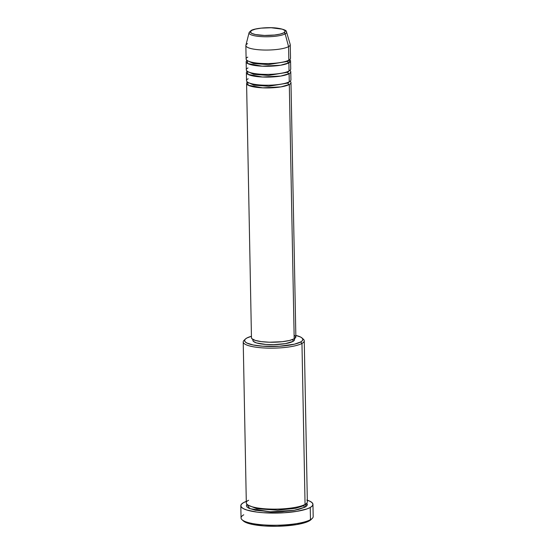 <?xml version="1.0" encoding="UTF-8"?>
<svg xmlns="http://www.w3.org/2000/svg" width="554" height="554" viewBox="0 0 554 554"><rect width="100%" height="100%" fill="white"/><g stroke="black" fill="none" stroke-linecap="round" stroke-linejoin="round"><path stroke-width="0.83" d="M283.897 32.769A17.416 3.857 178.9 0 1 261.169 35.283A17.416 3.857 178.9 0 1 251.689 30.422A1.385 1.246 -119.1 0 0 251.031 30.56A1.385 1.246 60.9 0 1 251.689 30.422L255.449 29.099L261.086 28.15L271.148 27.742L282.249 29.175L284.867 30.518L285.206 31.266L283.897 32.769L280.137 34.092L274.5 35.034L264.438 35.442L255.512 34.556L251.717 33.372L250.38 31.917L251.689 30.422A17.416 3.857 178.9 0 1 274.417 27.901A17.416 3.857 178.9 0 1 283.897 32.769A1.385 1.246 60.9 0 1 285.158 33.863A1.385 1.246 -119.1 0 0 283.897 32.769M249.092 33.198A18.76 4.155 -1.1 0 0 264.75 36.751A18.76 4.155 -1.1 0 0 285.158 33.863A18.76 4.155 178.9 0 1 263.656 36.723A18.76 4.155 178.9 0 1 249.085 32.7A18.76 4.155 178.9 0 1 250.463 31.329M289.306 84.492A1.385 1.246 60.9 0 1 287.997 83.045L289.486 81.653L287.997 83.045A1.385 1.246 60.9 0 1 288.212 82.29A1.385 1.246 -119.1 0 0 287.997 83.045L268.745 86.258L253.94 85.157L248.033 82.449L253.94 85.157L268.745 86.258L287.997 83.045A1.385 1.246 -119.1 0 0 289.306 84.492A22.202 4.917 178.9 0 1 264.521 87.906A22.202 4.917 178.9 0 1 246.585 83.425A22.202 4.917 178.9 0 1 247.416 82.054L248.24 85.24L262.631 87.837L280.954 86.888L289.306 84.492L294.188 338.813L289.306 84.492A22.202 4.917 178.9 0 0 290.975 82.574A22.202 4.917 178.9 0 0 290.095 81.237M289.887 70.413A22.202 4.917 178.9 0 1 290.767 71.75A22.202 4.917 178.9 0 1 289.098 73.675L289.257 81.791L289.098 73.675A22.202 4.917 178.9 0 1 264.313 77.082A22.202 4.917 178.9 0 1 246.378 72.602L246.53 80.718A22.202 4.917 -1.1 0 0 264.473 85.198A22.202 4.917 -1.1 0 0 289.257 81.791L289.181 78.01M289.098 73.675A1.385 1.246 60.9 0 1 287.789 72.228L289.278 70.829L287.789 72.228A1.385 1.246 60.9 0 1 288.004 71.473A1.385 1.246 -119.1 0 0 287.789 72.228L268.538 75.434L253.732 74.333L247.825 71.625L253.732 74.333L268.538 75.434L287.789 72.228A1.385 1.246 -119.1 0 0 289.098 73.675L280.746 76.064L262.423 77.013L248.033 74.416L247.209 71.231A22.202 4.917 178.9 0 0 246.378 72.602M247.991 67.976C244.695 69.292 245 73.003 260.075 74.174C275.386 75.219 287.401 72.401 289.049 70.967L288.89 62.851L289.049 70.967A22.202 4.917 -1.1 0 0 290.718 69.042L290.559 60.926A22.202 4.917 178.9 0 0 289.68 59.59L288.89 62.851A22.202 4.917 178.9 0 1 264.106 66.258A22.202 4.917 178.9 0 1 246.17 61.778L246.322 69.894A22.202 4.917 -1.1 0 0 264.265 74.374A22.202 4.917 -1.1 0 0 289.049 70.967L288.973 67.186M290.559 60.926A22.202 4.917 178.9 0 1 288.89 62.851A1.385 1.246 60.9 0 1 287.581 61.404L289.07 60.012L287.581 61.404A1.385 1.246 60.9 0 1 287.796 60.649A1.385 1.246 -119.1 0 0 287.581 61.404L268.33 64.61L253.524 63.509L247.617 60.801L253.524 63.509L268.33 64.61L287.581 61.404A1.385 1.246 -119.1 0 0 288.89 62.851L280.539 65.247L262.215 66.189L247.825 63.592L247.001 60.414A22.202 4.917 178.9 0 0 246.17 61.778M247.783 57.152C244.487 58.468 244.792 62.18 259.868 63.35C275.179 64.396 287.194 61.577 288.842 60.144A22.202 4.917 -1.1 0 0 290.511 58.225L290.248 44.694A22.202 4.917 178.9 0 1 288.579 46.619L288.842 60.144L288.579 46.619A22.202 4.917 -1.1 0 0 290.199 44.396L286.529 31.987C286.84 30.463 283.662 29.168 277 28.102C267.88 26.904 254.21 28.379 251.038 30.56L249.085 32.7L245.893 45.248A22.202 4.917 -1.1 0 0 263.136 50.005A22.202 4.917 -1.1 0 0 288.579 46.619A22.202 4.917 178.9 0 1 263.794 50.026A22.202 4.917 178.9 0 1 245.858 45.546L246.114 59.077A22.202 4.917 -1.1 0 0 264.057 63.551A22.202 4.917 -1.1 0 0 288.842 60.144L288.766 56.363M245.318 339.103L243.989 340.412A30.525 6.766 -1.1 0 0 264.5 347.988A30.525 6.766 -1.1 0 0 301.965 343.432L300.656 341.984A29.14 6.454 178.9 0 1 264.895 346.34A29.14 6.454 178.9 0 1 245.318 339.103A29.14 6.454 178.9 0 1 246.772 338.058L245.131 339.304L244.584 340.572L245.159 341.818L246.828 343.002L253.164 344.976L262.631 346.195L279.472 346.25L294.368 344.2L300.656 341.984L302.304 340.745L302.844 339.477L302.269 338.224L300.6 337.047L295.829 335.419A29.14 6.454 178.9 0 1 302.055 338.009A29.14 6.454 178.9 0 1 300.656 341.984L301.965 343.432A30.525 6.766 178.9 0 1 267.887 348.12A30.525 6.766 178.9 0 1 243.22 341.963A30.525 6.766 178.9 0 1 244.806 339.754M242.029 519.728L243.4 520.982A34.687 7.687 -1.1 0 0 274.431 526.3A34.687 7.687 -1.1 0 0 309.215 520.926L310.475 519.666A36.072 7.991 178.9 0 1 274.292 525.254A36.072 7.991 178.9 0 1 242.029 519.728A36.072 7.991 178.9 0 1 243.76 514.804M306.757 503.136L305.109 507.118A1.385 1.246 60.9 0 1 303.8 505.67L305.766 503.981L303.8 505.67A1.385 1.246 60.9 0 1 304.001 504.943A1.385 1.246 -119.1 0 0 303.8 505.67L295.594 508.309L277.602 510.151L256.931 508.78L247.977 505.089L256.931 508.78L277.602 510.151L295.594 508.309L303.8 505.67A1.385 1.246 -119.1 0 0 305.109 507.118L298.516 509.438L293.904 510.366L282.914 511.577L271.003 511.806L255.359 510.248L248.718 508.177L246.966 506.945L246.364 505.636L246.952 504.279L249.757 508.655L270.4 511.785L294.278 510.303L305.109 507.118L306.833 505.816L307.401 504.486L306.757 503.136M243.22 341.963L246.315 502.942A30.525 6.766 -1.1 0 0 270.975 509.098A30.525 6.766 -1.1 0 0 305.06 504.41L304.956 499.216M251.468 337.746A22.202 4.917 -1.1 0 0 269.403 342.22A22.202 4.917 -1.1 0 0 294.188 338.813L289.396 340.502L282.208 341.7L269.389 342.22L261.377 341.638L255.235 340.398L251.904 338.688L251.468 337.732L246.585 83.425M252.887 339.429L252.908 340.419A20.81 4.612 -1.1 0 0 269.722 344.623A20.81 4.612 -1.1 0 0 292.962 341.423L292.921 339.415L292.962 341.423L285.317 343.639L273.766 344.636L265.802 344.436L256.44 342.912L253.317 341.306L252.908 340.412L253.296 339.505M248.607 500.297C244.079 502.104 244.487 507.208 265.221 508.821C286.273 510.255 302.796 506.384 305.06 504.41L301.965 343.432L305.06 504.41A30.525 6.766 -1.1 0 0 307.352 501.772L304.257 340.793A30.525 6.766 178.9 0 1 301.965 343.432A30.525 6.766 -1.1 0 0 303.433 339.27L302.055 338.009M240.817 505.754L241.045 517.928A36.072 7.991 -1.1 0 0 270.2 525.206A36.072 7.991 -1.1 0 0 310.475 519.666L310.24 507.492A36.072 7.991 178.9 0 1 269.964 513.032A36.072 7.991 178.9 0 1 240.817 505.754A36.072 7.991 178.9 0 1 243.525 502.63A36.072 7.991 178.9 0 1 246.281 501.391M288.579 46.619L285.158 33.863L288.579 46.619M245.858 45.546A22.202 4.917 178.9 0 1 247.527 43.627M286.529 31.987A18.76 4.155 178.9 0 1 285.158 33.863M311.175 519.444L306.03 522.311L296.48 524.617L277.229 526.272L263.953 525.94L252.679 524.486L245.138 522.131L243.144 520.725M310.475 519.666A36.072 7.991 -1.1 0 0 313.183 516.543L312.955 504.369A36.072 7.991 178.9 0 1 310.24 507.492L310.475 519.666L309.215 520.926A34.687 7.687 -1.1 0 0 310.953 519.687L312.276 518.378A36.072 7.991 178.9 0 1 310.475 519.666M307.318 500.214A36.072 7.991 178.9 0 1 312.955 504.369L312.241 502.838L310.171 501.377L306.826 500.054M246.842 501.183L243.525 502.63L241.489 504.168L240.817 505.74L241.523 507.284L243.594 508.745L246.946 510.068L256.918 512.083L263.164 512.706L284.008 512.769L296.999 511.328L306.923 508.939L310.24 507.492L312.276 505.954L312.955 504.382M302.595 338.646A30.525 6.766 178.9 0 1 304.257 340.793M251.44 336.271L246.772 338.058A29.14 6.454 178.9 0 1 251.44 336.271M294.112 338.736L294.52 339.63L294.132 340.537L292.962 341.423A20.81 4.612 -1.1 0 0 294.52 339.623L294.506 338.632M294.146 335.052L295.857 336.901L294.188 338.813A22.202 4.917 -1.1 0 0 295.857 336.894L290.975 82.574M248.199 78.793C244.903 80.108 245.207 83.827 260.283 84.997C275.594 86.036 287.609 83.225 289.257 81.791A22.202 4.917 -1.1 0 0 290.926 79.866L290.767 71.75"/></g></svg>
